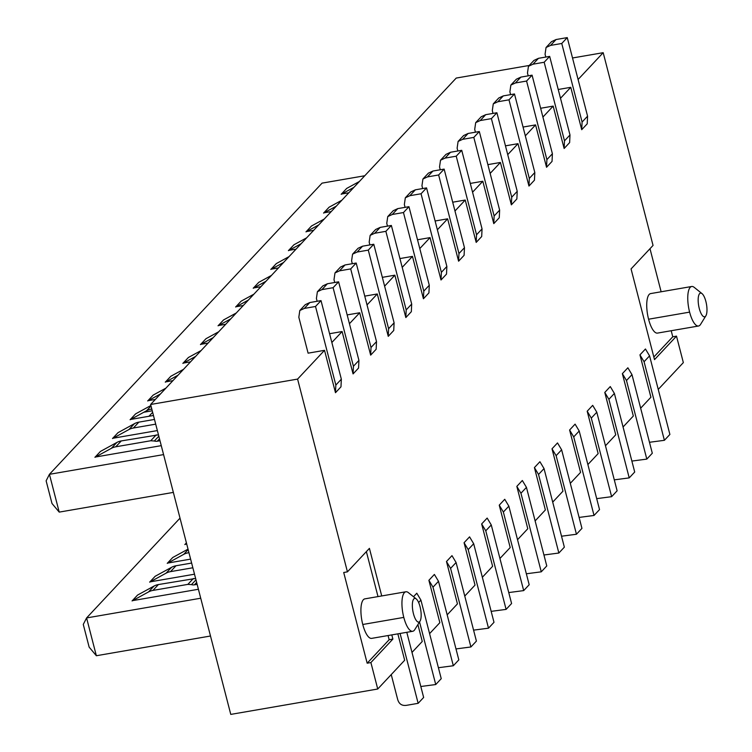 <?xml version="1.0" encoding="UTF-8"?>
<svg xmlns="http://www.w3.org/2000/svg" width="752" height="752" viewBox="0 0 752 752"><rect width="100%" height="100%" fill="white"/><g stroke="black" fill="none" stroke-linecap="round" stroke-linejoin="round"><path stroke-width="1.13" d="M343.711 572.498L347.433 571.849L297.585 379.093L150.616 404.482L230.77 714.4L377.739 689.011L370.896 662.559L367.164 663.198L343.711 572.498M163.579 454.603L49.435 474.315L46.126 480.819L51.991 503.492L59.211 512.112L173.355 492.4M364.767 175.752L322.063 183.131L49.435 474.315L59.211 512.112M200.718 598.225L86.583 617.937L83.275 624.433L89.14 647.115L96.35 655.735L86.583 617.937L180.01 518.147M347.433 571.849L369.42 548.368L381.725 595.951M388.07 635.543L389.151 639.717L392.882 639.078L370.896 662.559M389.151 639.717L367.164 663.198M405.883 591.777L364.852 598.865A20.05 6.608 80.2 0 0 362.765 624.489A20.05 6.608 80.2 0 0 371.676 638.373L412.707 631.285A20.05 6.608 80.2 0 0 414.183 630.43A20.05 6.608 80.2 0 0 414.766 629.65L420.039 621.114A12.032 3.967 80.2 0 0 420.058 606.723A12.032 3.967 -99.8 0 0 416.204 598.902L408.374 592.623A20.05 6.608 -99.8 0 0 405.883 591.777A20.05 6.608 -99.8 0 0 403.796 617.401A20.05 6.608 80.2 0 0 412.707 631.285M420.039 621.114A12.032 3.967 80.2 0 1 419.691 621.584A12.032 3.967 80.2 0 1 413.459 613.764A12.032 3.967 -99.8 0 1 412.622 601.854A12.032 3.967 -99.8 0 1 416.204 598.902M152.647 412.322L148.934 416.288M653.836 357.012L672.767 336.793L676.499 336.144L683.342 362.605L658.244 389.414M676.499 336.144L654.513 359.625L631.06 268.925L653.046 245.434L603.189 52.687L572.526 57.979M529.239 65.462L456.22 78.067L150.616 404.482M672.767 336.793L671.207 330.73M661.13 291.776L649.991 248.696M705.855 315.84L700.582 324.375A20.05 6.608 -99.8 0 1 699.999 325.155A20.05 6.608 -99.8 0 1 698.523 326.011L657.492 333.098A20.05 6.608 -99.8 0 1 648.581 319.215A20.05 6.608 -99.8 0 1 650.668 293.581L691.699 286.493A20.05 6.608 -99.8 0 1 694.19 287.349L702.02 293.618A12.032 3.967 -99.8 0 1 705.874 301.439A12.032 3.967 -99.8 0 1 705.855 315.84A12.032 3.967 -99.8 0 1 705.508 316.301A12.032 3.967 -99.8 0 1 699.275 308.489A12.032 3.967 -99.8 0 1 698.439 296.579A12.032 3.967 -99.8 0 1 702.02 293.618M698.523 326.011A20.05 6.608 -99.8 0 1 689.612 312.127A20.05 6.608 -99.8 0 1 691.699 286.493M366.374 551.63L378.002 596.59M391.801 634.895L392.882 639.078M96.35 655.735L210.494 636.013M324.526 350.329L335.477 392.704L335.843 385.062L315.52 306.478L304.325 308.414L299.804 310.52L298.826 317.259L308.104 353.167L324.526 350.329L297.585 379.093M329.573 333.709L342.113 331.547L331.848 342.498M347.161 314.919L359.7 312.757L349.436 323.717M364.748 296.138L377.288 293.966L367.023 304.927M382.345 277.347L394.875 275.185L384.62 286.145M399.932 258.566L412.463 256.394L402.207 267.355M417.52 239.775L430.05 237.613L419.795 248.574M435.107 220.994L447.637 218.823L437.382 229.783M452.695 202.203L465.234 200.041L454.969 211.002M470.282 183.422L482.822 181.251L472.557 192.211M487.869 164.632L500.409 162.47L490.144 173.421M505.466 145.841L517.996 143.679L507.741 154.639M523.054 127.06L535.584 124.898L525.328 135.849M540.641 108.269L553.171 106.107L542.916 117.068M558.228 89.488L570.759 87.326L560.503 98.277M603.189 52.687L578.091 79.496M649.465 442.279L664.392 440.315L644.069 361.731L649.568 355.865L645.451 348.994L639.952 354.869L650.912 397.235L640.657 408.195M631.877 461.07L646.805 459.105L626.482 380.521L631.981 374.646L627.864 367.784L622.365 373.65L633.325 416.025L623.06 426.986M614.29 479.851L629.217 477.887L608.894 399.303L614.384 393.437L610.276 386.566L604.777 392.441L615.738 434.816L605.473 445.767M596.703 498.642L611.63 496.677L591.307 418.093L596.797 412.218L592.689 405.356L587.19 411.222L598.15 453.597L587.885 464.557M579.115 517.423L594.033 515.458L573.71 436.884L579.209 431.009L575.092 424.137L569.602 430.012L580.563 472.388L570.298 483.339M561.528 536.214L576.446 534.249L556.123 455.665L561.622 449.799L557.505 442.928L552.015 448.803L562.966 491.169L552.711 502.129M543.931 554.995L558.858 553.03L538.535 474.456L544.034 468.581L539.917 461.719L534.418 467.584L545.379 509.959L535.123 520.92M526.344 573.785L541.271 571.821L520.948 493.237L526.447 487.371L522.33 480.5L516.831 486.375L527.791 528.741L517.536 539.701M508.756 592.567L523.683 590.602L503.361 512.027L508.86 506.152L504.742 499.29L499.243 505.156L510.204 547.531L499.939 558.492M491.169 611.357L506.096 609.393L485.773 530.809L491.263 524.943L487.155 518.072L481.656 523.947L492.616 566.312L482.352 577.273M473.581 630.138L488.509 628.183L468.186 549.599L473.675 543.724L469.568 536.862L464.069 542.728L475.029 585.103L464.764 596.063M455.994 648.929L470.912 646.964L450.589 568.38L456.088 562.515L451.98 555.643L446.481 561.518L457.442 603.884L447.177 614.845M438.407 667.72L453.324 665.755L433.002 587.171L438.501 581.296L434.383 574.434L428.894 580.3L439.845 622.675L429.589 633.635M417.896 624.583L422.257 641.456L412.002 652.416M397.846 633.851L404.67 660.247L377.739 689.011M570.759 87.326L581.719 129.692L587.218 123.826L587.575 116.184L582.086 122.05L561.763 43.475L550.567 45.402L546.046 47.508L545.068 54.247L545.792 57.058M553.171 106.107L564.132 148.482L569.631 142.607L569.988 134.965L564.498 140.84L544.175 62.256L532.98 64.193L528.449 66.298L527.472 73.038L528.205 75.839M535.584 124.898L546.544 167.264L552.043 161.398L552.4 153.756L546.901 159.621L526.579 81.047L515.393 82.974L510.862 85.079L509.884 91.829L510.608 94.63M517.996 143.679L528.957 186.054L534.456 180.179L534.813 172.537L529.314 178.412L508.991 99.828L497.805 101.764L493.274 103.87L492.297 110.61L493.021 113.411M500.409 162.47L511.369 204.835L516.859 198.97L517.226 191.328L511.727 197.203L491.404 118.619L480.218 120.546L475.687 122.651L474.709 129.4L475.433 132.202M482.822 181.251L493.782 223.626L499.272 217.751L499.638 210.118L494.139 215.984L473.816 137.4L462.63 139.336L458.1 141.442L457.122 148.182L457.846 150.992M465.234 200.041L476.185 242.407L481.684 236.542L482.051 228.899L476.552 234.774L456.229 156.19L445.034 158.117L440.512 160.223L439.535 166.972L440.258 169.773M447.637 218.823L458.598 261.198L464.097 255.323L464.463 247.69L458.964 253.556L438.642 174.972L427.446 176.908L422.925 179.014L421.947 185.753L422.671 188.564M430.05 237.613L441.01 279.979L446.509 274.113L446.867 266.471L441.377 272.346L421.054 193.762L409.859 195.699L405.328 197.795L404.35 204.544L405.084 207.345M412.463 256.394L423.423 298.77L428.922 292.895L429.279 285.262L423.79 291.127L403.467 212.543L392.271 214.48L387.741 216.585L386.763 223.325L387.487 226.136M394.875 275.185L405.836 317.56L411.335 311.685L411.692 304.043L406.193 309.918L385.87 231.334L374.684 233.27L370.153 235.367L369.176 242.116L369.899 244.917M377.288 293.966L388.248 336.341L393.738 330.476L394.104 322.834L388.605 328.699L368.283 250.125L357.097 252.052L352.566 254.157L351.588 260.897L352.312 263.708M359.7 312.757L370.661 355.132L376.15 349.257L376.517 341.615L371.018 347.49L350.695 268.906L339.509 270.842L334.978 272.948L334.001 279.688L334.725 282.489M342.113 331.547L353.064 373.913L358.563 368.048L358.93 360.405L353.431 366.271L333.108 287.696L321.912 289.623L317.391 291.729L316.413 298.469L317.137 301.279M335.477 392.704L340.976 386.829L341.342 379.187L335.843 385.062M418.629 602.531L420.913 600.087L416.796 593.215L413.506 596.74M95.034 457.094L161.266 445.654M100.43 451.444L94.94 457.31M112.621 438.303L157.365 430.576M118.026 432.654L112.527 438.529M130.218 419.522L153.464 415.499M135.614 413.873L130.115 419.738M152.252 410.789L143.82 412.246M147.806 400.731L155.354 399.425M153.201 395.082L147.702 400.957M165.393 381.941L172.941 380.644M170.789 376.301L165.29 382.166M182.98 363.16L190.529 361.853M188.376 357.51L182.877 363.385M200.568 344.369L208.116 343.072M205.963 338.729L200.464 344.595M218.155 325.588L225.703 324.281M223.551 319.938L218.061 325.813M235.743 306.797L243.291 305.5M241.148 301.148L235.649 307.023M253.33 288.016L260.888 286.709M258.735 282.367L253.236 288.242M270.927 269.225L278.475 267.928M276.322 263.576L270.823 269.451M288.514 250.444L296.062 249.138M293.91 244.795L288.411 250.66M306.102 231.654L313.65 230.347M311.497 226.004L305.998 231.879M323.689 212.872L331.237 211.566M329.085 207.223L323.586 213.089M341.276 194.082L348.825 192.775M346.672 188.432L341.182 194.307M132.183 600.707L198.406 589.267M132.079 600.933L137.578 595.067M149.77 581.926L194.505 574.199M149.667 582.151L155.166 576.276M167.358 563.135L190.613 559.121M167.254 563.361L172.753 557.486M184.945 544.354L186.712 544.044M184.842 544.58L186.411 542.897M546.046 47.508L551.536 41.633L556.066 39.536L567.252 37.6L587.575 116.184M581.719 129.692L582.086 122.05M528.449 66.298L533.948 60.423L538.479 58.318L549.665 56.391L569.988 134.965M564.132 148.482L564.498 140.84M510.862 85.079L516.361 79.214L520.892 77.108L532.078 75.172L552.4 153.756M546.544 167.264L546.901 159.621M493.274 103.87L498.773 97.995L503.304 95.889L514.49 93.962L534.813 172.537M528.957 186.054L529.314 178.412M475.687 122.651L481.186 116.786L485.707 114.68L496.903 112.744L517.226 191.328M511.369 204.835L511.727 197.203M458.1 141.442L463.599 135.567L468.12 133.461L479.315 131.534L499.638 210.118M493.782 223.626L494.139 215.984M440.512 160.223L446.002 154.357L450.533 152.252L461.728 150.315L482.051 228.899M476.185 242.407L476.552 234.774M422.925 179.014L428.414 173.139L432.945 171.033L444.141 169.106L464.463 247.69M458.598 261.198L458.964 253.556M405.328 197.795L410.827 191.929L415.358 189.824L426.544 187.887L446.867 266.471M441.01 279.979L441.377 272.346M387.741 216.585L393.24 210.71L397.77 208.614L408.956 206.678L429.279 285.262M423.423 298.77L423.79 291.127M370.153 235.367L375.652 229.501L380.183 227.395L391.369 225.459L411.692 304.043M405.836 317.56L406.193 309.918M352.566 254.157L358.065 248.282L362.586 246.186L373.782 244.25L394.104 322.834M388.248 336.341L388.605 328.699M334.978 272.948L340.477 267.073L344.999 264.967L356.194 263.031L376.517 341.615M370.661 355.132L371.018 347.49M317.391 291.729L322.881 285.863L327.411 283.758L338.607 281.821L358.93 360.405M353.064 373.913L353.431 366.271M299.804 310.52L305.293 304.645L309.824 302.539L321.019 300.612L341.342 379.187M391.237 674.6L397.545 698.984C398.851 704.022 401.982 706.119 406.964 705.254L418.15 703.327L400.083 633.466M406.794 632.31L423.649 697.452L418.15 703.327M420.81 686.501L435.737 684.536L419.541 621.913M420.913 600.087L441.236 678.671L435.737 684.536M433.002 587.171L428.894 580.3M438.501 581.296L458.823 659.88L453.324 665.755M450.589 568.38L446.481 561.518M456.088 562.515L476.411 641.099L470.912 646.964M468.186 549.599L464.069 542.728M473.675 543.724L493.998 622.308L488.509 628.183M485.773 530.809L481.656 523.947M491.263 524.943L511.586 603.518L506.096 609.393M503.361 512.027L499.243 505.156M508.86 506.152L529.182 584.736L523.683 590.602M520.948 493.237L516.831 486.375M526.447 487.371L546.77 565.946L541.271 571.821M538.535 474.456L534.418 467.584M544.034 468.581L564.357 547.165L558.858 553.03M556.123 455.665L552.015 448.803M561.622 449.799L581.945 528.374L576.446 534.249M573.71 436.884L569.602 430.012M579.209 431.009L599.532 509.593L594.033 515.458M591.307 418.093L587.19 411.222M596.797 412.218L617.119 490.802L611.63 496.677M608.894 399.303L604.777 392.441M614.384 393.437L634.707 472.021L629.217 477.887M626.482 380.521L622.365 373.65M631.981 374.646L652.304 453.23L646.805 459.105M644.069 361.731L639.952 354.869M649.568 355.865L669.891 434.449L664.392 440.315M186.599 543.611L184.992 544.495M172.904 557.411L188.028 549.139M188.949 552.692L188.103 552.842A16.036 14.692 -136.9 0 0 183.695 554.374L167.405 563.276M137.729 594.982L154.019 586.071A16.036 14.692 43.1 0 1 158.418 584.548L195.605 578.448M353.919 187.333L341.333 194.223M311.648 225.929L324.244 219.039M318.745 224.904L306.149 231.795M301.157 243.695L288.561 250.585M258.885 282.282L271.472 275.401M265.982 281.267L253.386 288.157M241.298 301.073L253.885 294.182M248.395 300.057L235.799 306.938M223.701 319.854L236.297 312.973M206.114 338.644L218.71 331.754M213.211 337.629L200.624 344.51M188.526 357.426L201.122 350.545M170.939 376.216L183.535 369.326M153.352 394.997L165.948 388.117M160.449 393.982L147.853 400.872M135.764 413.788L150.889 405.516M151.81 409.079L150.955 409.22A16.036 14.692 -136.9 0 0 146.555 410.752L130.265 419.663M567.252 37.6L561.763 43.475M549.665 56.391L544.175 62.256M532.078 75.172L526.579 81.047M514.49 93.962L508.991 99.828M496.903 112.744L491.404 118.619M479.315 131.534L473.816 137.4M461.728 150.315L456.229 156.19M444.141 169.106L438.642 174.972M426.544 187.887L421.054 193.762M408.956 206.678L403.467 212.543M391.369 225.459L385.87 231.334M373.782 244.25L368.283 250.125M356.194 263.031L350.695 268.906M338.607 281.821L333.108 287.696M321.019 300.612L315.52 306.478M197.137 584.36L194.43 584.83A6.42 5.875 43.1 0 1 191.487 584.614L187.868 584.379L152.919 590.414A16.036 14.692 -136.9 0 0 148.52 591.946L132.23 600.848M192.85 567.769L170.507 571.633A16.036 14.692 -136.9 0 0 166.107 573.156L149.817 582.067M155.316 576.192L171.606 567.29A16.036 14.692 43.1 0 1 176.006 565.758L191.628 563.06M346.822 188.348L359.418 181.467M336.332 206.123L323.736 213.013M294.06 244.71L306.656 237.82M159.997 440.738L157.281 441.208A6.42 5.875 43.1 0 1 154.348 441.001L150.729 440.757L115.78 446.791A16.036 14.692 -136.9 0 0 111.381 448.324L95.09 457.235M100.58 451.36L116.87 442.449A16.036 14.692 43.1 0 1 121.279 440.926L158.465 434.825M155.702 424.147L133.367 428.01A16.036 14.692 -136.9 0 0 128.968 429.533L112.678 438.444M118.177 432.579L134.458 423.667A16.036 14.692 43.1 0 1 138.866 422.135L154.489 419.437M178.036 375.201L165.44 382.082M195.623 356.41L183.027 363.301M230.798 318.839L218.212 325.729M283.57 262.486L270.974 269.366M276.473 263.501L289.069 256.611M329.235 207.138L341.831 200.248M362.765 624.489L403.796 617.401M689.612 312.127L648.581 319.215M556.066 39.536L550.567 45.402M538.479 58.318L532.98 64.193M520.892 77.108L515.393 82.974M503.304 95.889L497.805 101.764M485.707 114.68L480.218 120.546M468.12 133.461L462.63 139.336M450.533 152.252L445.034 158.117M432.945 171.033L427.446 176.908M415.358 189.824L409.859 195.699M397.77 208.614L392.271 214.48M380.183 227.395L374.684 233.27M362.586 246.186L357.097 252.052M344.999 264.967L339.509 270.842M327.411 283.758L321.912 289.623M309.824 302.539L304.325 308.414M183.695 554.374L188.15 549.609M188.103 552.842L188.799 552.1M148.52 591.946L154.019 586.071M166.107 573.156L171.606 567.29M152.919 590.414L158.418 584.548M187.868 584.379L193.367 578.504M191.487 584.614L195.971 579.839M194.43 584.83L196.648 582.452M116.87 442.449L111.381 448.324M134.458 423.667L128.968 429.533M151.011 405.995L146.555 410.752M151.65 408.477L150.955 409.22M170.507 571.633L176.006 565.758M159.499 438.839L157.281 441.208M158.822 436.216L154.348 441.001M156.228 434.891L150.729 440.757M121.279 440.926L115.78 446.791M138.866 422.135L133.367 428.01"/></g></svg>

